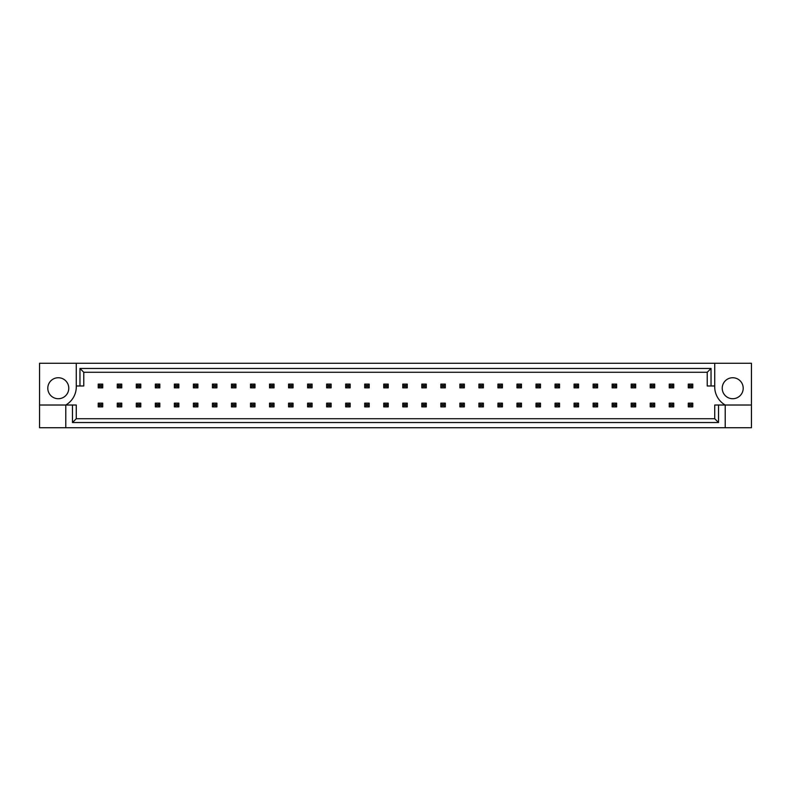 <?xml version="1.0" encoding="UTF-8"?>
<svg xmlns="http://www.w3.org/2000/svg" width="791" height="791" viewBox="0 0 791 791"><rect width="100%" height="100%" fill="white"/><g stroke="black" fill="none" stroke-linecap="round" stroke-linejoin="round"><path stroke-width="1.19" d="M68.777 388.233A10.491 10.491 0 0 1 58.287 398.723A10.491 10.491 0 0 1 47.796 388.233A10.491 10.491 0 0 1 58.287 377.742A10.491 10.491 0 0 1 68.777 388.233M722.223 388.233A10.491 10.491 0 0 0 732.713 398.723A10.491 10.491 0 0 0 743.204 388.233A10.491 10.491 0 0 0 732.713 377.742A10.491 10.491 0 0 0 722.223 388.233M714.728 363.277L714.728 385.978A20.981 20.981 0 0 0 725.218 405.022L725.218 427.723L751.45 427.723L751.45 363.277L39.55 363.277L39.55 405.022L65.782 405.022A20.981 20.981 0 0 0 76.272 385.978L76.272 363.277M39.55 405.022L39.55 427.723L725.218 427.723M718.535 405.022L718.535 422.532L72.465 422.532L72.465 405.022L76.272 405.022L76.272 418.726L714.728 418.726L714.728 405.022L751.45 405.022M65.782 427.723L65.782 405.022L72.465 405.022M714.728 385.978L707.233 385.978L707.233 372.274L83.767 372.274L83.767 385.978L76.272 385.978M79.96 385.978L79.96 368.468L711.04 368.468L711.04 385.978M718.535 422.532L714.728 418.726M72.465 422.532L76.272 418.726M79.96 368.468L83.767 372.274M711.04 368.468L707.233 372.274M689.623 385.454L689.623 386.512L691.423 386.512L691.423 385.454L689.623 385.454L688.279 384.11L692.778 384.11L692.778 387.857L688.279 387.857L688.279 384.11M692.778 384.11L691.423 385.454M689.623 386.512L688.279 387.857M692.778 387.857L691.423 386.512M689.623 404.488L689.623 405.546L691.423 405.546L691.423 404.488L689.623 404.488L688.279 403.143L692.778 403.143L692.778 406.89L688.279 406.89L688.279 403.143M692.778 403.143L691.423 404.488M689.623 405.546L688.279 406.89M692.778 406.89L691.423 405.546M670.59 385.454L670.59 386.512L672.39 386.512L672.39 385.454L670.59 385.454L669.245 384.11L673.744 384.11L673.744 387.857L669.245 387.857L669.245 384.11M673.744 384.11L672.39 385.454M670.59 386.512L669.245 387.857M673.744 387.857L672.39 386.512M670.59 404.488L670.59 405.546L672.39 405.546L672.39 404.488L670.59 404.488L669.245 403.143L673.744 403.143L673.744 406.89L669.245 406.89L669.245 403.143M673.744 403.143L672.39 404.488M670.59 405.546L669.245 406.89M673.744 406.89L672.39 405.546M651.557 385.454L651.557 386.512L653.356 386.512L653.356 385.454L651.557 385.454L650.212 384.11L654.711 384.11L654.711 387.857L650.212 387.857L650.212 384.11M654.711 384.11L653.356 385.454M651.557 386.512L650.212 387.857M654.711 387.857L653.356 386.512M613.49 385.454L613.49 386.512L615.289 386.512L615.289 385.454L613.49 385.454L612.145 384.11L616.634 384.11L616.634 387.857L612.145 387.857L612.145 384.11M616.634 384.11L615.289 385.454M613.49 386.512L612.145 387.857M616.634 387.857L615.289 386.512M575.423 385.454L575.423 386.512L577.222 386.512L577.222 385.454L575.423 385.454L574.078 384.11L578.567 384.11L578.567 387.857L574.078 387.857L574.078 384.11M578.567 384.11L577.222 385.454M575.423 386.512L574.078 387.857M578.567 387.857L577.222 386.512M537.356 385.454L537.356 386.512L539.155 386.512L539.155 385.454L537.356 385.454L536.011 384.11L540.5 384.11L540.5 387.857L536.011 387.857L536.011 384.11M540.5 384.11L539.155 385.454M537.356 386.512L536.011 387.857M540.5 387.857L539.155 386.512M651.557 404.488L651.557 405.546L653.356 405.546L653.356 404.488L651.557 404.488L650.212 403.143L654.711 403.143L654.711 406.89L650.212 406.89L650.212 403.143M654.711 403.143L653.356 404.488M651.557 405.546L650.212 406.89M654.711 406.89L653.356 405.546M613.49 404.488L613.49 405.546L615.289 405.546L615.289 404.488L613.49 404.488L612.145 403.143L616.634 403.143L616.634 406.89L612.145 406.89L612.145 403.143M616.634 403.143L615.289 404.488M613.49 405.546L612.145 406.89M616.634 406.89L615.289 405.546M575.423 404.488L575.423 405.546L577.222 405.546L577.222 404.488L575.423 404.488L574.078 403.143L578.567 403.143L578.567 406.89L574.078 406.89L574.078 403.143M578.567 403.143L577.222 404.488M575.423 405.546L574.078 406.89M578.567 406.89L577.222 405.546M537.356 404.488L537.356 405.546L539.155 405.546L539.155 404.488L537.356 404.488L536.011 403.143L540.5 403.143L540.5 406.89L536.011 406.89L536.011 403.143M540.5 403.143L539.155 404.488M537.356 405.546L536.011 406.89M540.5 406.89L539.155 405.546M632.523 385.454L632.523 386.512L634.323 386.512L634.323 385.454L632.523 385.454L631.178 384.11L635.677 384.11L635.677 387.857L631.178 387.857L631.178 384.11M635.677 384.11L634.323 385.454M632.523 386.512L631.178 387.857M635.677 387.857L634.323 386.512M594.456 385.454L594.456 386.512L596.256 386.512L596.256 385.454L594.456 385.454L593.112 384.11L597.601 384.11L597.601 387.857L593.112 387.857L593.112 384.11M597.601 384.11L596.256 385.454M594.456 386.512L593.112 387.857M597.601 387.857L596.256 386.512M556.389 385.454L556.389 386.512L558.189 386.512L558.189 385.454L556.389 385.454L555.045 384.11L559.534 384.11L559.534 387.857L555.045 387.857L555.045 384.11M559.534 384.11L558.189 385.454M556.389 386.512L555.045 387.857M559.534 387.857L558.189 386.512M518.323 385.454L518.323 386.512L520.122 386.512L520.122 385.454L518.323 385.454L516.968 384.11L521.467 384.11L521.467 387.857L516.968 387.857L516.968 384.11M521.467 384.11L520.122 385.454M518.323 386.512L516.968 387.857M521.467 387.857L520.122 386.512M632.523 404.488L632.523 405.546L634.323 405.546L634.323 404.488L632.523 404.488L631.178 403.143L635.677 403.143L635.677 406.89L631.178 406.89L631.178 403.143M635.677 403.143L634.323 404.488M632.523 405.546L631.178 406.89M635.677 406.89L634.323 405.546M594.456 404.488L594.456 405.546L596.256 405.546L596.256 404.488L594.456 404.488L593.112 403.143L597.601 403.143L597.601 406.89L593.112 406.89L593.112 403.143M597.601 403.143L596.256 404.488M594.456 405.546L593.112 406.89M597.601 406.89L596.256 405.546M556.389 404.488L556.389 405.546L558.189 405.546L558.189 404.488L556.389 404.488L555.045 403.143L559.534 403.143L559.534 406.89L555.045 406.89L555.045 403.143M559.534 403.143L558.189 404.488M556.389 405.546L555.045 406.89M559.534 406.89L558.189 405.546M518.323 404.488L518.323 405.546L520.122 405.546L520.122 404.488L518.323 404.488L516.968 403.143L521.467 403.143L521.467 406.89L516.968 406.89L516.968 403.143M521.467 403.143L520.122 404.488M518.323 405.546L516.968 406.89M521.467 406.89L520.122 405.546M499.289 404.488L499.289 405.546L501.089 405.546L501.089 404.488L499.289 404.488L497.935 403.143L502.433 403.143L502.433 406.89L497.935 406.89L497.935 403.143M502.433 403.143L501.089 404.488M499.289 405.546L497.935 406.89M502.433 406.89L501.089 405.546M461.222 404.488L461.222 405.546L463.022 405.546L463.022 404.488L461.222 404.488L459.868 403.143L464.366 403.143L464.366 406.89L459.868 406.89L459.868 403.143M464.366 403.143L463.022 404.488M461.222 405.546L459.868 406.89M464.366 406.89L463.022 405.546M423.155 404.488L423.155 405.546L424.955 405.546L424.955 404.488L423.155 404.488L421.801 403.143L426.3 403.143L426.3 406.89L421.801 406.89L421.801 403.143M426.3 403.143L424.955 404.488M423.155 405.546L421.801 406.89M426.3 406.89L424.955 405.546M480.256 404.488L480.256 405.546L482.055 405.546L482.055 404.488L480.256 404.488L478.901 403.143L483.4 403.143L483.4 406.89L478.901 406.89L478.901 403.143M483.4 403.143L482.055 404.488M480.256 405.546L478.901 406.89M483.4 406.89L482.055 405.546M442.189 404.488L442.189 405.546L443.988 405.546L443.988 404.488L442.189 404.488L440.834 403.143L445.333 403.143L445.333 406.89L440.834 406.89L440.834 403.143M445.333 403.143L443.988 404.488M442.189 405.546L440.834 406.89M445.333 406.89L443.988 405.546M404.122 404.488L404.122 405.546L405.912 405.546L405.912 404.488L404.122 404.488L402.767 403.143L407.266 403.143L407.266 406.89L402.767 406.89L402.767 403.143M407.266 403.143L405.912 404.488M404.122 405.546L402.767 406.89M407.266 406.89L405.912 405.546M499.289 385.454L499.289 386.512L501.089 386.512L501.089 385.454L499.289 385.454L497.935 384.11L502.433 384.11L502.433 387.857L497.935 387.857L497.935 384.11M502.433 384.11L501.089 385.454M499.289 386.512L497.935 387.857M502.433 387.857L501.089 386.512M461.222 385.454L461.222 386.512L463.022 386.512L463.022 385.454L461.222 385.454L459.868 384.11L464.366 384.11L464.366 387.857L459.868 387.857L459.868 384.11M464.366 384.11L463.022 385.454M461.222 386.512L459.868 387.857M464.366 387.857L463.022 386.512M423.155 385.454L423.155 386.512L424.955 386.512L424.955 385.454L423.155 385.454L421.801 384.11L426.3 384.11L426.3 387.857L421.801 387.857L421.801 384.11M426.3 384.11L424.955 385.454M423.155 386.512L421.801 387.857M426.3 387.857L424.955 386.512M480.256 385.454L480.256 386.512L482.055 386.512L482.055 385.454L480.256 385.454L478.901 384.11L483.4 384.11L483.4 387.857L478.901 387.857L478.901 384.11M483.4 384.11L482.055 385.454M480.256 386.512L478.901 387.857M483.4 387.857L482.055 386.512M442.189 385.454L442.189 386.512L443.988 386.512L443.988 385.454L442.189 385.454L440.834 384.11L445.333 384.11L445.333 387.857L440.834 387.857L440.834 384.11M445.333 384.11L443.988 385.454M442.189 386.512L440.834 387.857M445.333 387.857L443.988 386.512M404.122 385.454L404.122 386.512L405.912 386.512L405.912 385.454L404.122 385.454L402.767 384.11L407.266 384.11L407.266 387.857L402.767 387.857L402.767 384.11M407.266 384.11L405.912 385.454M404.122 386.512L402.767 387.857M407.266 387.857L405.912 386.512M385.088 385.454L385.088 386.512L386.878 386.512L386.878 385.454L385.088 385.454L383.734 384.11L388.233 384.11L388.233 387.857L383.734 387.857L383.734 384.11M388.233 384.11L386.878 385.454M385.088 386.512L383.734 387.857M388.233 387.857L386.878 386.512M347.012 385.454L347.012 386.512L348.811 386.512L348.811 385.454L347.012 385.454L345.667 384.11L350.166 384.11L350.166 387.857L345.667 387.857L345.667 384.11M350.166 384.11L348.811 385.454M347.012 386.512L345.667 387.857M350.166 387.857L348.811 386.512M308.945 385.454L308.945 386.512L310.744 386.512L310.744 385.454L308.945 385.454L307.6 384.11L312.099 384.11L312.099 387.857L307.6 387.857L307.6 384.11M312.099 384.11L310.744 385.454M308.945 386.512L307.6 387.857M312.099 387.857L310.744 386.512M270.878 385.454L270.878 386.512L272.677 386.512L272.677 385.454L270.878 385.454L269.533 384.11L274.032 384.11L274.032 387.857L269.533 387.857L269.533 384.11M274.032 384.11L272.677 385.454M270.878 386.512L269.533 387.857M274.032 387.857L272.677 386.512M232.811 385.454L232.811 386.512L234.611 386.512L234.611 385.454L232.811 385.454L231.466 384.11L235.955 384.11L235.955 387.857L231.466 387.857L231.466 384.11M235.955 384.11L234.611 385.454M232.811 386.512L231.466 387.857M235.955 387.857L234.611 386.512M194.744 385.454L194.744 386.512L196.544 386.512L196.544 385.454L194.744 385.454L193.399 384.11L197.888 384.11L197.888 387.857L193.399 387.857L193.399 384.11M197.888 384.11L196.544 385.454M194.744 386.512L193.399 387.857M197.888 387.857L196.544 386.512M156.677 385.454L156.677 386.512L158.477 386.512L158.477 385.454L156.677 385.454L155.323 384.11L159.822 384.11L159.822 387.857L155.323 387.857L155.323 384.11M159.822 384.11L158.477 385.454M156.677 386.512L155.323 387.857M159.822 387.857L158.477 386.512M118.61 385.454L118.61 386.512L120.41 386.512L120.41 385.454L118.61 385.454L117.256 384.11L121.755 384.11L121.755 387.857L117.256 387.857L117.256 384.11M121.755 384.11L120.41 385.454M118.61 386.512L117.256 387.857M121.755 387.857L120.41 386.512M385.088 404.488L385.088 405.546L386.878 405.546L386.878 404.488L385.088 404.488L383.734 403.143L388.233 403.143L388.233 406.89L383.734 406.89L383.734 403.143M388.233 403.143L386.878 404.488M385.088 405.546L383.734 406.89M388.233 406.89L386.878 405.546M347.012 404.488L347.012 405.546L348.811 405.546L348.811 404.488L347.012 404.488L345.667 403.143L350.166 403.143L350.166 406.89L345.667 406.89L345.667 403.143M350.166 403.143L348.811 404.488M347.012 405.546L345.667 406.89M350.166 406.89L348.811 405.546M308.945 404.488L308.945 405.546L310.744 405.546L310.744 404.488L308.945 404.488L307.6 403.143L312.099 403.143L312.099 406.89L307.6 406.89L307.6 403.143M312.099 403.143L310.744 404.488M308.945 405.546L307.6 406.89M312.099 406.89L310.744 405.546M270.878 404.488L270.878 405.546L272.677 405.546L272.677 404.488L270.878 404.488L269.533 403.143L274.032 403.143L274.032 406.89L269.533 406.89L269.533 403.143M274.032 403.143L272.677 404.488M270.878 405.546L269.533 406.89M274.032 406.89L272.677 405.546M232.811 404.488L232.811 405.546L234.611 405.546L234.611 404.488L232.811 404.488L231.466 403.143L235.955 403.143L235.955 406.89L231.466 406.89L231.466 403.143M235.955 403.143L234.611 404.488M232.811 405.546L231.466 406.89M235.955 406.89L234.611 405.546M194.744 404.488L194.744 405.546L196.544 405.546L196.544 404.488L194.744 404.488L193.399 403.143L197.888 403.143L197.888 406.89L193.399 406.89L193.399 403.143M197.888 403.143L196.544 404.488M194.744 405.546L193.399 406.89M197.888 406.89L196.544 405.546M156.677 404.488L156.677 405.546L158.477 405.546L158.477 404.488L156.677 404.488L155.323 403.143L159.822 403.143L159.822 406.89L155.323 406.89L155.323 403.143M159.822 403.143L158.477 404.488M156.677 405.546L155.323 406.89M159.822 406.89L158.477 405.546M118.61 404.488L118.61 405.546L120.41 405.546L120.41 404.488L118.61 404.488L117.256 403.143L121.755 403.143L121.755 406.89L117.256 406.89L117.256 403.143M121.755 403.143L120.41 404.488M118.61 405.546L117.256 406.89M121.755 406.89L120.41 405.546M366.045 385.454L366.045 386.512L367.845 386.512L367.845 385.454L366.045 385.454L364.7 384.11L369.199 384.11L369.199 387.857L364.7 387.857L364.7 384.11M369.199 384.11L367.845 385.454M366.045 386.512L364.7 387.857M369.199 387.857L367.845 386.512M327.978 385.454L327.978 386.512L329.778 386.512L329.778 385.454L327.978 385.454L326.634 384.11L331.132 384.11L331.132 387.857L326.634 387.857L326.634 384.11M331.132 384.11L329.778 385.454M327.978 386.512L326.634 387.857M331.132 387.857L329.778 386.512M289.911 385.454L289.911 386.512L291.711 386.512L291.711 385.454L289.911 385.454L288.567 384.11L293.065 384.11L293.065 387.857L288.567 387.857L288.567 384.11M293.065 384.11L291.711 385.454M289.911 386.512L288.567 387.857M293.065 387.857L291.711 386.512M251.845 385.454L251.845 386.512L253.644 386.512L253.644 385.454L251.845 385.454L250.5 384.11L254.989 384.11L254.989 387.857L250.5 387.857L250.5 384.11M254.989 384.11L253.644 385.454M251.845 386.512L250.5 387.857M254.989 387.857L253.644 386.512M213.778 385.454L213.778 386.512L215.577 386.512L215.577 385.454L213.778 385.454L212.433 384.11L216.922 384.11L216.922 387.857L212.433 387.857L212.433 384.11M216.922 384.11L215.577 385.454M213.778 386.512L212.433 387.857M216.922 387.857L215.577 386.512M175.711 385.454L175.711 386.512L177.51 386.512L177.51 385.454L175.711 385.454L174.366 384.11L178.855 384.11L178.855 387.857L174.366 387.857L174.366 384.11M178.855 384.11L177.51 385.454M175.711 386.512L174.366 387.857M178.855 387.857L177.51 386.512M137.644 385.454L137.644 386.512L139.443 386.512L139.443 385.454L137.644 385.454L136.289 384.11L140.788 384.11L140.788 387.857L136.289 387.857L136.289 384.11M140.788 384.11L139.443 385.454M137.644 386.512L136.289 387.857M140.788 387.857L139.443 386.512M99.577 385.454L99.577 386.512L101.377 386.512L101.377 385.454L99.577 385.454L98.222 384.11L102.721 384.11L102.721 387.857L98.222 387.857L98.222 384.11M102.721 384.11L101.377 385.454M99.577 386.512L98.222 387.857M102.721 387.857L101.377 386.512M366.045 404.488L366.045 405.546L367.845 405.546L367.845 404.488L366.045 404.488L364.7 403.143L369.199 403.143L369.199 406.89L364.7 406.89L364.7 403.143M369.199 403.143L367.845 404.488M366.045 405.546L364.7 406.89M369.199 406.89L367.845 405.546M327.978 404.488L327.978 405.546L329.778 405.546L329.778 404.488L327.978 404.488L326.634 403.143L331.132 403.143L331.132 406.89L326.634 406.89L326.634 403.143M331.132 403.143L329.778 404.488M327.978 405.546L326.634 406.89M331.132 406.89L329.778 405.546M289.911 404.488L289.911 405.546L291.711 405.546L291.711 404.488L289.911 404.488L288.567 403.143L293.065 403.143L293.065 406.89L288.567 406.89L288.567 403.143M293.065 403.143L291.711 404.488M289.911 405.546L288.567 406.89M293.065 406.89L291.711 405.546M251.845 404.488L251.845 405.546L253.644 405.546L253.644 404.488L251.845 404.488L250.5 403.143L254.989 403.143L254.989 406.89L250.5 406.89L250.5 403.143M254.989 403.143L253.644 404.488M251.845 405.546L250.5 406.89M254.989 406.89L253.644 405.546M213.778 404.488L213.778 405.546L215.577 405.546L215.577 404.488L213.778 404.488L212.433 403.143L216.922 403.143L216.922 406.89L212.433 406.89L212.433 403.143M216.922 403.143L215.577 404.488M213.778 405.546L212.433 406.89M216.922 406.89L215.577 405.546M175.711 404.488L175.711 405.546L177.51 405.546L177.51 404.488L175.711 404.488L174.366 403.143L178.855 403.143L178.855 406.89L174.366 406.89L174.366 403.143M178.855 403.143L177.51 404.488M175.711 405.546L174.366 406.89M178.855 406.89L177.51 405.546M137.644 404.488L137.644 405.546L139.443 405.546L139.443 404.488L137.644 404.488L136.289 403.143L140.788 403.143L140.788 406.89L136.289 406.89L136.289 403.143M140.788 403.143L139.443 404.488M137.644 405.546L136.289 406.89M140.788 406.89L139.443 405.546M99.577 404.488L99.577 405.546L101.377 405.546L101.377 404.488L99.577 404.488L98.222 403.143L102.721 403.143L102.721 406.89L98.222 406.89L98.222 403.143M102.721 403.143L101.377 404.488M99.577 405.546L98.222 406.89M102.721 406.89L101.377 405.546"/></g></svg>

